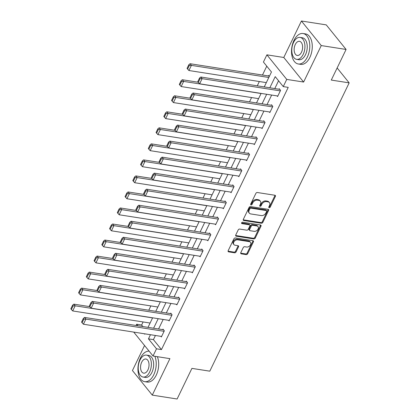 <?xml version="1.0" encoding="UTF-8"?>
<svg xmlns="http://www.w3.org/2000/svg" width="420" height="420" viewBox="0 0 420 420"><rect width="100%" height="100%" fill="white"/><g stroke="black" fill="none" stroke-linecap="round" stroke-linejoin="round"><path stroke-width="0.63" d="M269.178 207.732A0.845 0.609 141.1 0 0 270.202 207.134L275.383 196.413A1.213 0.871 141.1 0 0 275.352 195.505A1.213 0.871 141.1 0 0 274.895 195.253L257.345 192.512A1.213 0.871 141.1 0 0 255.885 193.368L250.703 204.083A0.845 0.609 141.1 0 0 252.068 204.298L252.74 202.907A3.875 2.798 141.1 0 1 257.418 200.172L258.883 200.398A3.875 2.798 141.1 0 1 260.337 201.191A3.875 2.798 141.1 0 1 260.442 204.115L259.77 205.501A0.845 0.609 141.1 0 0 261.135 205.716L261.807 204.325A3.875 2.798 141.1 0 1 266.485 201.59L267.95 201.815A3.875 2.798 141.1 0 1 269.404 202.608A3.875 2.798 141.1 0 1 269.509 205.532L268.837 206.918A0.845 0.609 141.1 0 0 269.178 207.732M268.779 207.076A0.845 0.609 141.1 0 0 269.666 206.467L274.848 195.752A1.213 0.871 141.1 0 0 274.964 195.269M250.646 204.241A0.845 0.609 141.1 0 0 251.533 203.632L252.205 202.246L252.74 202.907M259.712 205.658A0.845 0.609 141.1 0 0 260.6 205.049L261.272 203.663L261.807 204.325M240.791 252.677A1.213 0.871 141.1 0 0 240.828 253.591A1.213 0.871 141.1 0 0 241.28 253.838L246.204 254.604A1.213 0.871 141.1 0 0 247.664 253.748L253.418 241.852A1.213 0.871 141.1 0 0 253.386 240.938A1.213 0.871 141.1 0 0 252.929 240.686L235.384 237.946A1.213 0.871 141.1 0 0 233.919 238.802L228.165 250.703A1.213 0.871 141.1 0 0 228.202 251.617A1.213 0.871 141.1 0 0 228.653 251.864L234.602 252.793A1.213 0.871 141.1 0 0 236.066 251.937L238.523 246.845A1.213 0.871 141.1 0 0 238.492 245.931A1.213 0.871 141.1 0 0 238.04 245.684L235.09 245.222A3.239 2.336 141.1 0 1 233.872 244.555A3.239 2.336 141.1 0 1 234.266 241.364A3.239 2.336 141.1 0 1 237.699 239.825L249.249 241.631A3.239 2.336 141.1 0 1 250.467 242.298A3.239 2.336 141.1 0 1 250.073 245.49A3.239 2.336 141.1 0 1 246.645 247.028L244.718 246.729A1.213 0.871 141.1 0 0 243.254 247.585L240.791 252.677M155.431 335.486L153.426 339.628L161.469 349.587L156.503 348.81L153.027 356.003L133.718 332.089M346.091 49.455L321.258 45.57L301.418 21L326.251 24.88L346.091 49.455L331.286 80.073L349.167 82.866L209.795 371.175L191.914 368.382L177.114 399L152.281 395.12L169.911 358.643L153.027 356.003M301.418 21L283.784 57.477L303.623 82.047L321.258 45.57M303.623 82.047L286.739 79.406L283.264 86.599L275.221 76.639L269.824 87.796M161.469 349.587L288.23 87.376L283.264 86.599M261.366 223.241A1.213 0.871 141.1 0 0 262.831 222.385L268.579 210.483A1.213 0.871 141.1 0 0 268.548 209.57A1.213 0.871 141.1 0 0 268.097 209.323L250.546 206.582A1.213 0.871 141.1 0 0 249.081 207.438L243.327 219.334A1.213 0.871 141.1 0 0 243.364 220.248A1.213 0.871 141.1 0 0 243.815 220.5L261.366 223.241L260.831 222.579A1.213 0.871 141.1 0 0 262.29 221.723L268.044 209.822A1.213 0.871 141.1 0 0 268.159 209.339M260.998 226.165L255.25 238.066A1.213 0.871 141.1 0 1 253.785 238.922L236.234 236.182A1.213 0.871 141.1 0 1 235.783 235.935A1.213 0.871 141.1 0 1 235.746 235.022L238.208 229.929A1.213 0.871 141.1 0 1 239.673 229.068L246.792 230.181A1.213 0.871 141.1 0 0 248.252 229.325L249.884 225.95A1.213 0.871 141.1 0 0 249.853 225.036A1.213 0.871 141.1 0 0 249.396 224.789L241.988 223.629A0.845 0.609 141.1 0 1 242.671 222.217L260.51 225.005A1.213 0.871 141.1 0 1 260.967 225.257A1.213 0.871 141.1 0 1 260.998 226.165L260.463 225.503L254.709 237.405L255.25 238.066M144.548 345.503L132.442 370.545L152.281 395.12M349.167 82.866L337.139 67.972M278.56 80.777L274.79 88.567M271.656 95.056L267.041 104.596M263.907 111.085L259.298 120.629M256.158 127.113L251.548 136.657M248.409 143.141L243.799 152.686M240.665 159.169L236.05 168.714M232.916 175.198L228.302 184.742M225.167 191.226L220.553 200.771M217.418 207.254L212.803 216.799M209.669 223.283L205.054 232.827M201.92 239.311L197.305 248.855M194.171 255.339L189.556 264.884M186.422 271.373L181.808 280.912M178.673 287.401L174.064 296.94M170.924 303.429L166.315 312.968M163.175 319.457L158.566 328.996M277.074 95.902L277.583 96.537L280.565 90.368L279.227 88.709L278.975 89.224M269.325 111.93L269.834 112.565L272.816 106.397L271.478 104.738L271.231 105.252M261.576 127.958L262.091 128.594L265.067 122.43L263.728 120.766L263.482 121.28M253.827 143.987L254.341 144.622L257.318 138.458L255.98 136.794L255.733 137.309M246.083 160.015L246.593 160.65L249.569 154.487L248.231 152.822L247.984 153.337M238.334 176.048L238.844 176.678L241.826 170.515L240.482 168.851L240.235 169.365M230.585 192.077L231.095 192.707L234.077 186.543L232.733 184.884L232.486 185.393M222.836 208.105L223.346 208.735L226.328 202.571L224.984 200.912L224.737 201.422M215.087 224.133L215.597 224.763L218.578 218.6L217.234 216.941L216.988 217.455M207.338 240.161L207.847 240.791L210.829 234.628L209.491 232.969L209.239 233.483M199.589 256.19L200.099 256.82L203.081 250.656L201.742 248.997L201.49 249.512M191.84 272.218L192.35 272.848L195.332 266.684L193.993 265.025L193.741 265.54M184.091 288.246L184.606 288.876L187.583 282.713L186.244 281.054L185.997 281.568M176.342 304.274L176.857 304.904L179.834 298.741L178.495 297.082L178.248 297.596M168.593 320.303L169.108 320.938L172.084 314.769L170.746 313.11L170.499 313.625M160.85 336.331L161.359 336.966L164.335 330.797L162.997 329.138L162.75 329.653M266.763 66.166L262.474 75.038M259.34 81.522L257.255 85.827M251.591 97.555L249.506 101.855M243.841 113.584L241.763 117.883M236.093 129.612L234.014 133.917M228.344 145.64L226.265 149.945M220.595 161.668L218.516 165.974M212.846 177.697L210.767 182.002M205.097 193.725L203.018 198.03M197.347 209.753L195.269 214.058M189.604 225.782L187.52 230.087M181.855 241.81L179.771 246.115M174.106 257.838L172.022 262.143M166.357 273.866L164.278 278.171M158.608 289.894L156.529 294.2M150.859 305.923L148.78 310.228M143.11 321.951L141.629 325.017L142.863 326.545M269.315 76.435L268.501 75.427L268.254 75.941M136.064 325.479L136.663 324.24L137.897 325.768M141.629 325.017L136.663 324.24M264.248 86.919L271.467 71.988L263.424 62.029L266.899 54.836L286.739 79.406M283.784 57.477L266.899 54.836M150.465 334.709L148.459 338.851L156.503 348.81M266.69 94.28L262.075 103.824M258.941 110.308L254.331 119.852M251.191 126.336L246.582 135.881M243.442 142.364L238.833 151.909M235.699 158.393L231.084 167.937M227.95 174.421L223.335 183.965M220.201 190.449L215.586 199.994M212.452 206.477L207.837 216.022M204.703 222.506L200.088 232.05M196.954 238.539L192.339 248.078M189.205 254.567L184.59 264.107M181.456 270.596L176.846 280.135M173.707 286.624L169.097 296.163M165.958 302.652L161.348 312.191M158.209 318.68L153.599 328.219M144.344 333.753L144.706 334.199L144.884 333.837M148.019 327.348L152.633 317.809M155.768 311.32L160.382 301.781M163.517 295.292L168.131 285.752M171.266 279.263L175.875 269.724M179.015 263.235L183.624 253.691M186.764 247.207L191.373 237.662M194.513 231.178L199.122 221.634M202.256 215.15L206.871 205.606M210.005 199.122L214.62 189.578M217.754 183.094L222.369 173.549M225.503 167.066L230.118 157.521M233.252 151.037L237.867 141.493M241.001 135.009L245.616 125.465M248.75 118.981L253.365 109.436M256.499 102.947L261.109 93.408M153.426 339.628L148.459 338.851M269.404 202.608L268.863 201.947A3.875 2.798 141.1 0 0 267.414 201.154L267.95 201.815M261.272 203.663A3.875 2.798 141.1 0 1 265.949 200.923L267.414 201.154M260.337 201.191L259.796 200.529A3.875 2.798 141.1 0 0 258.347 199.736L258.883 200.398M252.205 202.246A3.875 2.798 141.1 0 1 256.882 199.505L258.347 199.736M243.212 219.823A1.213 0.871 141.1 0 0 243.28 219.833L260.831 222.579M266.679 211.381A0.845 0.609 141.1 0 0 266.338 210.567L250.934 208.157A0.845 0.609 141.1 0 0 249.911 208.761L249.202 210.221A3.875 2.798 141.1 0 0 249.312 213.145A3.875 2.798 141.1 0 0 250.761 213.938L261.293 215.581A3.875 2.798 141.1 0 0 265.976 212.84L266.679 211.381M266.658 210.74L266.123 210.079A0.845 0.609 141.1 0 0 265.802 209.906L266.338 210.567M249.312 213.145L248.771 212.478A3.875 2.798 141.1 0 1 248.666 209.559L249.375 208.094A0.845 0.609 141.1 0 1 250.399 207.496L265.802 209.906M235.631 235.505A1.213 0.871 141.1 0 0 235.699 235.515L253.25 238.261A1.213 0.871 141.1 0 0 254.709 237.405M249.853 225.036L249.317 224.369A1.213 0.871 141.1 0 0 248.861 224.123L241.584 222.983M254.173 231.336A3.239 2.336 141.1 0 0 257.607 229.803A3.239 2.336 141.1 0 0 258.001 226.606A3.239 2.336 141.1 0 0 256.783 225.944L252.714 225.304A1.213 0.871 141.1 0 0 251.249 226.16L249.617 229.541A1.213 0.871 141.1 0 0 249.648 230.454A1.213 0.871 141.1 0 0 250.105 230.701L254.173 231.336M258.001 226.606L257.46 225.939A3.239 2.336 141.1 0 0 256.247 225.278L256.783 225.944M249.648 230.454L249.113 229.787A1.213 0.871 141.1 0 1 249.081 228.874L250.714 225.498A1.213 0.871 141.1 0 1 252.178 224.642L256.247 225.278M260.463 225.503A1.213 0.871 141.1 0 0 260.579 225.02M250.467 242.298L249.931 241.631A3.239 2.336 141.1 0 0 248.714 240.97L249.249 241.631M233.872 244.555L233.336 243.894A3.239 2.336 141.1 0 1 233.73 240.697A3.239 2.336 141.1 0 1 237.164 239.164L248.714 240.97M228.049 251.186A1.213 0.871 141.1 0 0 228.118 251.197L234.066 252.131A1.213 0.871 141.1 0 0 235.526 251.27L237.988 246.178A1.213 0.871 141.1 0 0 238.103 245.695M240.676 253.16A1.213 0.871 141.1 0 0 240.744 253.171L245.669 253.942A1.213 0.871 141.1 0 0 247.128 253.087L252.882 241.185A1.213 0.871 141.1 0 0 252.998 240.702M269.01 76.062L190.06 63.719L191.399 65.378L268.81 77.48M266.327 82.619L188.916 70.518L187.598 69.048L189.336 65.452L188.8 64.785L187.063 68.381L187.598 69.048M189.336 65.452L191.399 65.378L188.916 70.518M188.8 64.785L190.06 63.719M277.835 96.023L199.642 83.8L202.125 78.661L200.786 77.002L199.526 78.067L197.783 81.664L198.324 82.331L200.062 78.734L199.526 78.067M279.736 89.345L200.786 77.002M280.319 90.883L202.125 78.661L200.062 78.734M198.324 82.331L199.642 83.8M307.361 57.047A15.414 8.93 -81.1 0 0 303.041 33.516A15.414 8.93 -81.1 0 0 293.958 40.446A15.414 8.93 -81.1 0 0 298.279 63.977A15.414 8.93 -81.1 0 0 307.361 57.047M298.279 63.977L300.762 64.365A15.414 8.93 -81.1 0 0 309.844 57.435A15.414 8.93 -81.1 0 0 305.524 33.904L303.041 33.516M300.09 37.422L302.374 37.779A11.099 6.426 98.9 0 1 305.487 54.721A11.099 6.426 98.9 0 1 298.945 59.714L296.662 59.357A11.099 6.426 -81.1 0 0 303.198 54.364A11.099 6.426 -81.1 0 0 300.09 37.422A11.099 6.426 -81.1 0 0 293.548 42.41A11.099 6.426 -81.1 0 0 296.662 59.357M295.265 44.536A7.151 4.142 -81.1 0 0 297.271 55.456A7.151 4.142 -81.1 0 0 301.487 52.243A7.151 4.142 -81.1 0 0 299.481 41.323A7.151 4.142 -81.1 0 0 295.265 44.536M149.121 351.167A15.414 8.93 -81.1 0 0 140.375 358.139A15.414 8.93 -81.1 0 0 144.701 381.67A15.414 8.93 -81.1 0 0 153.783 374.74A15.414 8.93 -81.1 0 0 154.854 356.291M144.701 381.67L147.184 382.058A15.414 8.93 -81.1 0 0 156.266 375.128A15.414 8.93 -81.1 0 0 157.337 356.68M146.507 355.115L148.796 355.472A11.099 6.426 98.9 0 1 151.903 372.419A11.099 6.426 98.9 0 1 145.367 377.407L143.078 377.05A11.099 6.426 -81.1 0 0 149.62 372.062A11.099 6.426 -81.1 0 0 146.507 355.115A11.099 6.426 -81.1 0 0 139.97 360.108A11.099 6.426 -81.1 0 0 143.078 377.05M141.682 362.229A7.151 4.142 -81.1 0 0 143.687 373.149A7.151 4.142 -81.1 0 0 147.903 369.936A7.151 4.142 -81.1 0 0 145.898 359.016A7.151 4.142 -81.1 0 0 141.682 362.229M198.251 82.236L182.311 79.748L183.656 81.407L261.062 93.508M258.578 98.648L181.167 86.546L179.849 85.076L181.587 81.48L181.052 80.813L179.314 84.41L179.849 85.076M181.587 81.48L183.656 81.407L181.167 86.546M181.052 80.813L182.311 79.748M190.502 98.27L174.562 95.776L175.907 97.435L253.312 109.536M250.829 114.676L173.423 102.575L172.1 101.105L173.838 97.508L173.303 96.842L171.565 100.438L172.1 101.105M173.838 97.508L175.907 97.435L173.423 102.575M173.303 96.842L174.562 95.776M270.086 112.051L191.893 99.829L194.376 94.689L193.037 93.03L191.777 94.096L190.034 97.692L190.575 98.359L192.313 94.763L191.777 94.096M271.987 105.373L193.037 93.03M272.57 106.911L194.376 94.689L192.313 94.763M190.575 98.359L191.893 99.829M262.337 128.079L184.144 115.857L186.627 110.717L185.288 109.058L184.028 110.124L182.291 113.72L182.826 114.387L184.564 110.791L184.028 110.124M264.238 121.401L185.288 109.058M264.821 122.939L186.627 110.717L184.564 110.791M182.826 114.387L184.144 115.857M182.753 114.298L166.814 111.804L168.158 113.463L245.564 125.564M243.08 130.704L165.674 118.603L164.351 117.133L166.089 113.537L165.553 112.87L163.816 116.466L164.351 117.133M166.089 113.537L168.158 113.463L165.674 118.603M165.553 112.87L166.814 111.804M175.004 130.326L159.065 127.832L160.409 129.491L237.815 141.593M235.331 146.732L157.925 134.631L156.602 133.161L158.34 129.565L157.804 128.898L156.067 132.494L156.602 133.161M158.34 129.565L160.409 129.491L157.925 134.631M157.804 128.898L159.065 127.832M167.255 146.354L151.321 143.861L152.659 145.52L230.071 157.621M227.582 162.761L150.176 150.659L148.853 149.189L150.591 145.593L150.055 144.926L148.318 148.523L148.853 149.189M150.591 145.593L152.659 145.52L150.176 150.659M150.055 144.926L151.321 143.861M254.588 144.107L176.395 131.885L178.878 126.745L177.539 125.087L176.279 126.152L174.541 129.749L175.077 130.415L176.815 126.819L176.279 126.152M256.489 137.429L177.539 125.087M257.072 138.968L178.878 126.745L176.815 126.819M175.077 130.415L176.395 131.885M246.839 160.136L168.651 147.913L171.134 142.774L169.79 141.115L168.53 142.18L166.792 145.777L167.328 146.444L169.066 142.847L168.53 142.18M248.74 153.458L169.79 141.115M249.322 155.001L171.134 142.774L169.066 142.847M167.328 146.444L168.651 147.913M239.09 176.164L160.902 163.942L163.385 158.802L162.041 157.143L160.781 158.209L159.043 161.805L159.579 162.472L161.317 158.876L160.781 158.209M240.991 169.486L162.041 157.143M241.573 171.029L163.385 158.802L161.317 158.876M159.579 162.472L160.902 163.942M231.341 192.192L153.153 179.97L155.636 174.83L154.292 173.171L153.032 174.237L151.294 177.833L151.83 178.5L153.568 174.904L153.032 174.237M233.247 185.514L154.292 173.171M233.825 187.058L155.636 174.83L153.568 174.904M151.83 178.5L153.153 179.97M223.592 208.22L145.404 195.998L147.887 190.859L146.548 189.2L145.283 190.265L143.546 193.862L144.081 194.528L145.819 190.932L145.283 190.265M225.498 201.542L146.548 189.2M226.076 203.086L147.887 190.859L145.819 190.932M144.081 194.528L145.404 195.998M215.843 224.249L137.655 212.027L140.138 206.892L138.799 205.228L137.534 206.299L135.797 209.89L136.332 210.556L138.07 206.96L137.534 206.299M217.749 217.571L138.799 205.228M218.332 219.114L140.138 206.892L138.07 206.96M136.332 210.556L137.655 212.027M208.1 240.277L129.906 228.055L132.389 222.92L131.05 221.256L129.785 222.327L128.048 225.923L128.583 226.585L130.326 222.989L129.785 222.327M210 233.599L131.05 221.256M210.583 235.142L132.389 222.92L130.326 222.989M128.583 226.585L129.906 228.055M200.351 256.305L122.157 244.083L124.64 238.948L123.302 237.284L122.036 238.355L120.299 241.952L120.834 242.613L122.577 239.017L122.036 238.355M202.251 249.627L123.302 237.284M202.834 251.171L124.64 238.948L122.577 239.017M120.834 242.613L122.157 244.083M192.602 272.333L114.408 260.111L116.891 254.977L115.552 253.312L114.293 254.384L112.55 257.98L113.09 258.641L114.828 255.045L114.293 254.384M194.502 265.655L115.552 253.312M195.085 267.199L116.891 254.977L114.828 255.045M113.09 258.641L114.408 260.111M184.853 288.367L106.659 276.139L109.142 271.005L107.803 269.346L106.544 270.412L104.806 274.008L105.341 274.669L107.079 271.073L106.544 270.412M186.753 281.683L107.803 269.346M187.336 283.227L109.142 271.005L107.079 271.073M105.341 274.669L106.659 276.139M177.103 304.395L98.91 292.168L101.393 287.033L100.055 285.374L98.795 286.44L97.057 290.036L97.592 290.698L99.33 287.102L98.795 286.44M179.004 297.712L100.055 285.374M179.587 299.255L101.393 287.033L99.33 287.102M97.592 290.698L98.91 292.168M169.355 320.423L91.161 308.196L93.65 303.062L92.305 301.403L91.046 302.468L89.308 306.065L89.843 306.726L91.581 303.13L91.046 302.468M171.255 313.74L92.305 301.403M171.838 315.284L93.65 303.062L91.581 303.13M89.843 306.726L91.161 308.196M159.506 162.383L143.572 159.889L144.91 161.548L222.322 173.649M219.839 178.789L142.427 166.688L141.104 165.218L142.842 161.621L142.306 160.954L140.569 164.551L141.104 165.218M142.842 161.621L144.91 161.548L142.427 166.688M142.306 160.954L143.572 159.889M151.757 178.411L135.823 175.917L137.161 177.581L214.573 189.677M212.09 194.817L134.678 182.716L133.355 181.246L135.098 177.65L134.558 176.983L132.82 180.579L133.355 181.246M135.098 177.65L137.161 177.581L134.678 182.716M134.558 176.983L135.823 175.917M144.008 194.439L128.074 191.945L129.412 193.609L206.824 205.711M204.341 210.845L126.929 198.744L125.612 197.274L127.349 193.678L126.814 193.016L125.071 196.613L125.612 197.274M127.349 193.678L129.412 193.609L126.929 198.744M126.814 193.016L128.074 191.945M136.264 210.467L120.325 207.974L121.664 209.638L199.075 221.739M196.591 226.874L119.18 214.772L117.863 213.302L119.6 209.706L119.065 209.044L117.322 212.641L117.863 213.302M119.6 209.706L121.664 209.638L119.18 214.772M119.065 209.044L120.325 207.974M128.515 226.496L112.576 224.002L113.915 225.666L191.326 237.767M188.843 242.902L111.431 230.8L110.114 229.331L111.851 225.734L111.316 225.073L109.578 228.669L110.114 229.331M111.851 225.734L113.915 225.666L111.431 230.8M111.316 225.073L112.576 224.002M120.766 242.524L104.827 240.035L106.166 241.694L183.577 253.796M181.094 258.93L103.682 246.829L102.364 245.359L104.102 241.763L103.567 241.101L101.829 244.697L102.364 245.359M104.102 241.763L106.166 241.694L103.682 246.829M103.567 241.101L104.827 240.035M113.017 258.552L97.078 256.064L98.422 257.723L175.828 269.824M173.345 274.958L95.939 262.857L94.615 261.387L96.353 257.791L95.818 257.129L94.08 260.726L94.615 261.387M96.353 257.791L98.422 257.723L95.939 262.857M95.818 257.129L97.078 256.064M105.268 274.58L89.329 272.092L90.673 273.751L168.079 285.852M165.596 290.987L88.189 278.885L86.867 277.415L88.604 273.819L88.069 273.157L86.331 276.754L86.867 277.415M88.604 273.819L90.673 273.751L88.189 278.885M88.069 273.157L89.329 272.092M97.519 290.608L81.58 288.12L82.924 289.779L160.33 301.88M157.847 307.015L80.441 294.913L79.117 293.444L80.855 289.847L80.32 289.186L78.582 292.782L79.117 293.444M80.855 289.847L82.924 289.779L80.441 294.913M80.32 289.186L81.58 288.12M89.77 306.637L73.831 304.148L75.175 305.807L152.581 317.909M150.097 323.043L72.692 310.947L71.368 309.472L73.106 305.875L72.571 305.214L70.833 308.81L71.368 309.472M73.106 305.875L75.175 305.807L72.692 310.947M72.571 305.214L73.831 304.148M161.606 336.452L83.417 324.23L85.901 319.09L84.556 317.431L83.296 318.496L81.559 322.093L82.094 322.754L83.832 319.158L83.296 318.496M163.506 329.774L84.556 317.431M164.089 331.312L85.901 319.09L83.832 319.158M82.094 322.754L83.417 324.23M269.666 206.467L270.202 207.134M251.533 203.632L252.068 204.298M260.6 205.049L261.135 205.716M265.949 200.923L266.485 201.59M256.882 199.505L257.418 200.172M274.848 195.752L275.383 196.413M243.28 219.833L243.815 220.5M268.044 209.822L268.579 210.483M262.29 221.723L262.831 222.385M250.399 207.496L250.934 208.157M249.375 208.094L249.911 208.761M248.666 209.559L249.202 210.221M253.25 238.261L253.785 238.922M235.699 235.515L236.234 236.182M248.861 224.123L249.396 224.789M241.568 223.109L241.988 223.629M252.178 224.642L252.714 225.304M250.714 225.498L251.249 226.16M249.081 228.874L249.617 229.541M237.164 239.164L237.699 239.825M237.988 246.178L238.523 246.845M235.526 251.27L236.066 251.937M234.066 252.131L234.602 252.793M228.118 251.197L228.653 251.864M252.882 241.185L253.418 241.852M247.128 253.087L247.664 253.748M245.669 253.942L246.204 254.604M240.744 253.171L241.28 253.838"/></g></svg>

